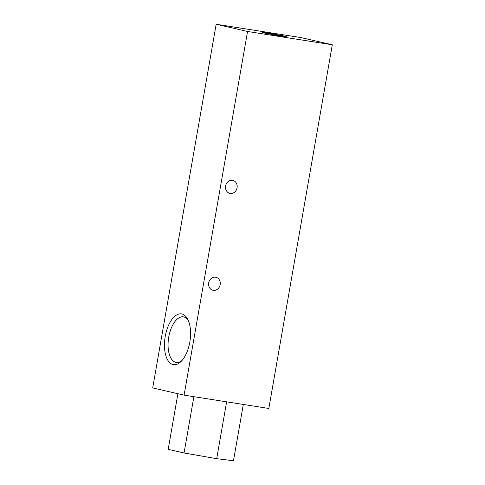 <?xml version="1.0" encoding="UTF-8"?>
<svg xmlns="http://www.w3.org/2000/svg" width="485" height="485" viewBox="0 0 485 485"><rect width="100%" height="100%" fill="white"/><g stroke="black" fill="none" stroke-linecap="round" stroke-linejoin="round"><path stroke-width="0.73" d="M165.227 336.451A25.681 12.586 98.9 0 1 175.443 315.771A25.681 12.586 98.9 0 1 187.804 319.391A25.681 12.586 98.9 0 1 189.805 342.101A25.681 12.586 98.9 0 1 181.202 361.361A25.681 12.586 98.9 0 1 168.016 360.549A25.681 12.586 98.9 0 1 165.227 336.451M188.392 320.676A23.062 11.3 -81.1 0 0 183.354 316.85A23.062 11.3 -81.1 0 0 168.744 337.093A23.062 11.3 -81.1 0 0 176.194 362.41A23.062 11.3 -81.1 0 0 182.16 360.319M268.369 33.168A12.27 0.37 -170.1 0 1 286.32 36.63A12.27 0.37 -170.1 0 1 280.106 35.872A12.27 0.37 -170.1 0 1 262.149 32.41A12.27 0.37 -170.1 0 1 268.369 33.168M215.583 277.214A6.657 5.802 -77 0 1 215.928 277.281A6.657 5.802 -77 0 1 220.135 284.871A6.657 5.802 -77 0 1 213.291 290.327A6.657 5.802 -77 0 1 212.945 290.26A6.657 5.802 -77 0 1 208.738 282.67A6.657 5.802 -77 0 1 215.583 277.214M232.491 180.317A6.657 5.802 -77 0 1 232.842 180.39A6.657 5.802 -77 0 1 237.044 187.98A6.657 5.802 -77 0 1 230.205 193.43A6.657 5.802 -77 0 1 229.854 193.363A6.657 5.802 -77 0 1 225.652 185.773A6.657 5.802 -77 0 1 232.491 180.317M247.556 31.464L216.171 24.25L152.702 387.927L184.088 395.142L247.556 31.464L332.298 44.79L300.912 37.569L216.171 24.25M332.298 44.79L268.829 408.467L184.088 395.142M243.312 404.454L233.485 460.75L216.698 458.689L184.058 452.978L168.198 449.334L177.904 393.723M216.698 458.689L226.622 401.841L226.962 401.883M225.949 401.725L226.622 401.841M184.058 452.978L193.879 396.682"/></g></svg>
